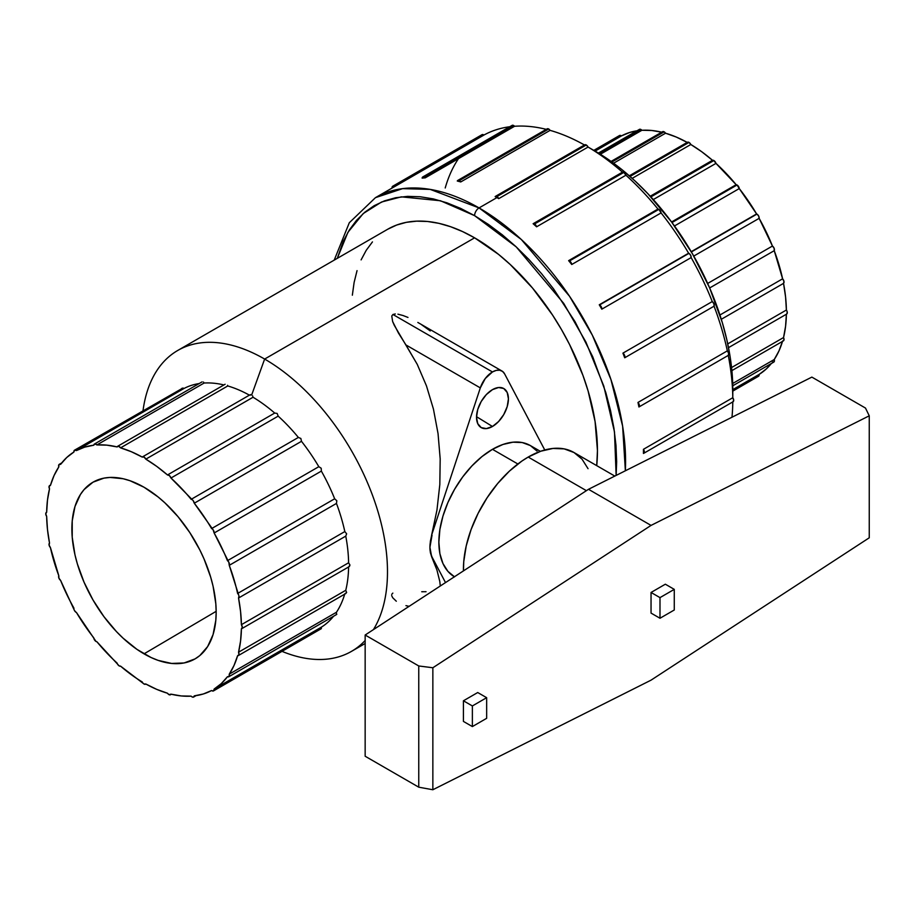 <?xml version="1.0" encoding="UTF-8"?>
<svg xmlns="http://www.w3.org/2000/svg" width="915" height="915" viewBox="0 0 915 915"><rect width="100%" height="100%" fill="white"/><g stroke="black" fill="none" stroke-linecap="round" stroke-linejoin="round"><path stroke-width="1.37" d="M528.207 457.054A91.603 52.887 120 0 0 463.447 570.891L463.745 561.741L466.215 545.923L471.076 529.579L478.133 513.315L487.112 497.76L497.669 483.52L509.403 471.134L521.859 461.08L528.207 457.054L586.412 490.669L528.207 457.054A91.603 52.887 120 0 1 574.002 452.525L564.189 448.888L552.992 448.442L540.845 451.198L528.207 457.054M454.561 576.873L447.893 571.349L442.94 563.503L439.886 553.655L438.857 542.172L439.886 529.499L442.94 516.129L447.893 502.564L454.561 489.342L462.681 476.944L471.957 465.872L482.011 456.551L492.464 449.322L517.867 463.985L492.464 449.322A75.808 43.771 120 0 0 442.986 515.991A75.808 43.771 120 0 0 454.412 576.782M492.464 426.482L476.521 416.691L492.464 426.482L486.357 428.597L481.187 427.591L477.733 423.611L476.509 417.263L477.733 409.52L481.187 401.548L486.357 394.559L492.464 389.641A22.555 13.027 -60 0 1 503.49 388.383A22.555 13.027 -60 0 1 507.276 406.374A22.555 13.027 -60 0 1 492.464 426.482A22.555 13.027 -60 0 1 480.935 427.442A22.555 13.027 -60 0 1 477.802 409.291A22.555 13.027 -60 0 1 492.464 389.641L498.572 387.514L503.742 388.52L507.207 392.501L508.42 398.849L507.207 406.592L503.742 414.564L498.572 421.552L492.464 426.482M492.464 371.947A18.952 10.946 -60 0 1 501.946 371.01A18.952 10.946 -60 0 1 504.611 373.869L502.541 371.399L499.659 370.209L496.216 370.403L492.464 371.947L392.935 314.486L492.464 371.947L485.27 378.524L480.318 387.891L431.663 535L436.958 510.067L439.818 484.55L440.184 458.895L438.045 433.596L433.447 409.108L426.47 385.89L417.251 364.364L394.296 325.351L392.649 321.565L391.769 315.995L392.935 314.486L395.291 313.948L392.935 314.486L391.769 315.995L392.649 321.565L398.46 333.049L405.94 344.944L480.318 387.891A18.952 10.946 -60 0 1 492.464 371.947M397.922 314.177L403.058 315.526L397.922 314.177M407.987 317.436L403.058 315.526L407.987 317.436M501.946 371.01L417.835 322.446M619.409 135.603L621.113 135.683L594.739 150.906L621.113 135.683A3.157 1.819 -120 0 0 619.524 135.523L593.812 150.369M639.505 129.335L641.003 129.541L599.302 153.617L641.003 129.541A3.157 1.819 -120 0 0 639.425 129.381L598.41 153.068M662.414 131.806L664.164 131.84L611.918 162.001L664.164 131.84A3.157 1.819 -120 0 0 662.586 131.68L611.094 161.406M687.577 142.191L689.018 142.408L630.046 176.458L689.018 142.408A3.157 1.819 -120 0 0 687.439 142.248A3.157 1.819 -120 0 0 687.222 142.42L676.311 137.067L665.56 133.213L613.588 163.213L665.56 133.213A3.157 1.819 -120 0 0 664.164 131.84L665.56 133.213A137.719 79.513 -120 0 1 687.188 142.397M712.488 160.297L650.256 196.222L712.488 160.297A137.719 79.513 -120 0 0 690.825 144.501L632.174 178.356L690.825 144.501L701.736 151.741L712.488 160.297L713.883 160.537A3.157 1.819 -120 0 0 712.488 160.297M650.885 196.908L713.883 160.537L715.965 163.385L653.299 199.561L715.965 163.385L736.152 184.693L671.564 221.979L736.152 184.693A137.719 79.513 -120 0 0 715.965 163.385A3.157 1.819 -120 0 0 713.883 160.537L650.885 196.908M737.044 184.99A3.157 1.819 -120 0 0 736.152 184.693A3.157 1.819 60 0 1 737.044 184.99L739.263 188.57L674.481 225.971L739.263 188.57L756.602 213.938L691.225 251.682L756.602 213.938A137.719 79.513 -120 0 0 739.263 188.57A3.157 1.819 -120 0 0 737.044 184.99L671.999 222.551L737.044 184.99M756.934 214.099A3.157 1.819 -120 0 0 756.602 213.938A3.157 1.819 60 0 1 756.934 214.099L758.626 215.974L759.141 218.342L693.764 256.086L759.141 218.342L772.443 246.044A137.719 79.513 -120 0 0 759.141 218.342A3.157 1.819 -120 0 0 756.934 214.099L691.374 251.945L756.934 214.099M481.931 134.734L483.612 134.825A3.157 1.819 -120 0 1 483.944 135.043L394.605 186.614L483.944 135.043A207.213 119.636 60 0 1 509.735 126.75A207.213 119.636 -120 0 0 483.944 135.043A3.157 1.819 -120 0 0 483.612 134.825A3.157 1.819 -120 0 0 482.033 134.665L392.695 186.248A3.157 1.819 60 0 1 394.274 186.397L483.612 134.825L394.274 186.397A3.157 1.819 60 0 1 394.605 186.614A207.213 119.636 -120 0 0 393.324 187.335L375.459 197.651A207.213 119.636 60 0 1 479.06 207.922A6.313 3.649 120 0 0 474.599 215.654L516.243 246.913L563.709 303.38L585.92 342.073L603.774 386.027L614.491 431.96L616.138 475.423L616.653 461.698L615.967 445.228L613.919 428.129L610.534 410.56L605.844 392.684L592.714 356.747L575.043 321.691L553.518 288.865L541.566 273.688L528.962 259.528L515.831 246.524L502.312 234.812L488.519 224.484L474.599 215.654A6.313 3.649 -60 0 1 479.06 207.922A207.213 119.636 60 0 1 625.368 470.779L622.623 426.104L610.911 379.439L592.302 335.107L569.519 296.243L521.321 239.501L479.06 207.922L496.937 197.606L479.06 207.922L430.222 189.394L402.623 188.639L375.459 197.651L349.29 222.757L334.215 260.123M392.066 188.09A207.213 119.636 60 0 1 394.605 186.614A3.157 1.819 -120 0 0 394.274 186.397L392.581 186.317L392.066 188.09A3.157 1.819 60 0 1 392.695 186.248M511.702 125.79L513.681 125.538A3.157 1.819 -120 0 1 514.573 126.27L425.235 177.842L514.573 126.27A207.213 119.636 60 0 1 546.255 129.347A207.213 119.636 -120 0 0 514.573 126.27A3.157 1.819 -120 0 0 513.681 125.538A3.157 1.819 -120 0 0 512.103 125.378L422.764 176.961A3.157 1.819 60 0 1 424.343 177.121L513.681 125.538L424.343 177.121A3.157 1.819 60 0 1 425.235 177.842A207.213 119.636 -120 0 0 422.124 178.128A3.157 1.819 60 0 1 422.764 176.961M546.953 128.969L548.703 129.004L550.087 130.365L460.748 181.948L550.087 130.365A207.213 119.636 60 0 1 584.445 144.982L586.275 144.993L588.071 147.063A3.157 1.819 -120 0 0 586.275 144.993L496.937 196.565A3.157 1.819 60 0 1 498.732 198.647L588.071 147.063A207.213 119.636 60 0 1 622.463 172.157L533.125 223.729A3.157 1.819 60 0 1 534.509 223.981L623.847 172.397A3.157 1.819 -120 0 0 622.463 172.157A207.213 119.636 -120 0 0 588.071 147.063L498.732 198.647A207.213 119.636 -120 0 0 496.937 197.606A207.213 119.636 -120 0 0 495.141 196.576A3.157 1.819 60 0 1 495.358 196.416A3.157 1.819 60 0 1 496.937 196.565L586.275 144.993A3.157 1.819 -120 0 0 584.696 144.833A3.157 1.819 -120 0 0 584.479 144.993A207.213 119.636 -120 0 0 550.087 130.365A3.157 1.819 -120 0 0 548.703 129.004A3.157 1.819 -120 0 0 547.124 128.855L457.775 180.427A3.157 1.819 60 0 1 459.353 180.587L548.703 129.004L459.353 180.587A3.157 1.819 60 0 1 460.748 181.948A207.213 119.636 -120 0 0 457.283 181.021A3.157 1.819 60 0 1 457.775 180.427M657.976 209.055L568.638 260.638A3.157 1.819 60 0 1 569.519 260.935L658.869 209.363A3.157 1.819 -120 0 0 657.976 209.055A207.213 119.636 -120 0 0 625.929 175.222A207.213 119.636 60 0 1 657.976 209.055L568.638 260.638A207.213 119.636 60 0 1 571.749 264.504A207.213 119.636 -120 0 0 568.638 260.638A3.157 1.819 -120 0 1 569.519 260.935A3.157 1.819 60 0 1 571.749 264.504L661.087 212.921A207.213 119.636 60 0 1 688.606 253.203L599.268 304.775A3.157 1.819 60 0 1 599.588 304.947L688.938 253.364A3.157 1.819 -120 0 0 688.606 253.203A207.213 119.636 -120 0 0 661.087 212.921L571.749 264.504L569.519 260.935L658.869 209.363A3.157 1.819 -120 0 0 657.976 209.055M732.789 401.914A207.213 119.636 60 0 1 731.977 417.24A207.213 119.636 -120 0 0 732.789 401.914M728.26 355.397A207.213 119.636 60 0 1 732.789 397.728A207.213 119.636 -120 0 0 728.26 355.397L638.922 406.981A207.213 119.636 -120 0 0 637.984 402.44L727.333 350.857A207.213 119.636 -120 0 0 714.055 306.193A207.213 119.636 60 0 1 727.333 350.857L637.984 402.44A3.157 1.819 60 0 1 638.922 406.981L728.26 355.397A3.157 1.819 -120 0 0 727.333 350.857L728.672 353.362L728.26 355.397M691.145 257.595A207.213 119.636 60 0 1 712.259 301.561A207.213 119.636 -120 0 0 691.145 257.595L601.807 309.178A207.213 119.636 -120 0 0 599.268 304.775L688.606 253.203A3.157 1.819 -120 0 1 688.938 253.364L599.588 304.947A3.157 1.819 60 0 1 601.807 309.178L691.145 257.595A3.157 1.819 -120 0 0 688.938 253.364L690.631 255.228L691.145 257.595M595.207 151.181L588.059 147.052L595.207 151.181A194.575 112.339 -120 0 1 732.801 389.493L732.137 373.537L730.159 356.964L726.876 339.945L722.324 322.64L709.617 287.836L692.495 253.878L671.656 222.082L647.866 193.671L635.147 181.078L622.051 169.733L608.692 159.725L595.207 151.181M76.117 612.329A3.157 1.819 60 0 1 73.909 608.086A137.719 79.513 60 0 1 60.607 580.396L58.915 578.143L58.8 575.752A137.719 79.513 60 0 1 50.439 547.616L49.101 545.1L49.513 543.064A137.719 79.513 60 0 1 46.665 516.403L45.75 513.795L46.665 512.251A137.719 79.513 60 0 1 49.513 488.885L49.101 486.368L50.439 485.407A137.719 79.513 60 0 1 58.8 466.925L58.915 464.66L60.607 464.363A137.719 79.513 60 0 1 73.909 452.021L74.538 450.18L76.448 450.557A137.719 79.513 60 0 1 93.788 445.205L94.885 443.889L96.898 444.93A137.719 79.513 60 0 1 117.086 446.92L118.595 446.246L120.563 447.858A137.719 79.513 60 0 1 142.225 457.065L144.032 457.054L145.828 459.147A137.719 79.513 60 0 1 167.491 474.954L274.706 413.054L277.154 413.443L278.183 416.131A137.719 79.513 60 0 1 298.37 437.439L300.852 438.468L301.481 441.316A137.719 79.513 60 0 1 318.82 466.684L321.199 468.251L321.359 471.099A137.719 79.513 60 0 1 334.661 498.789L336.823 500.768L336.457 503.433A137.719 79.513 60 0 1 344.818 531.569L346.636 533.811L345.756 536.121A137.719 79.513 60 0 1 348.604 562.782L349.988 565.115L348.604 566.934A137.719 79.513 60 0 1 345.756 590.301L346.636 592.554L344.818 593.778L346.636 592.554L345.756 590.301A137.719 79.513 -120 0 0 348.604 566.98L349.988 565.115L348.604 562.782A137.719 79.513 -120 0 0 345.756 536.121L238.541 598.021A137.719 79.513 60 0 1 241.4 624.682L348.604 562.782L241.4 624.682L242.303 627.278L241.4 628.834A137.719 79.513 60 0 1 238.541 652.201L345.756 590.301L238.541 652.201L238.952 654.717L237.614 655.678A137.719 79.513 60 0 1 229.253 674.161L336.457 612.261L336.468 614.583L336.457 612.261A137.719 79.513 -120 0 0 344.715 594.144A137.719 79.513 60 0 1 336.457 612.261L229.253 674.161L229.139 676.425L227.446 676.723A137.719 79.513 60 0 1 214.144 689.052L321.359 627.164L321.325 628.651L320.467 628.925L321.325 628.651L321.359 627.164A137.719 79.513 -120 0 0 333.552 616.264A137.719 79.513 60 0 1 321.359 627.164L214.144 689.052L213.63 690.825L211.937 690.745A3.157 1.819 60 0 1 211.605 690.528A137.719 79.513 60 0 1 194.266 695.88L193.534 697.093L192.047 696.887A3.157 1.819 60 0 1 191.155 696.155A137.719 79.513 60 0 1 170.968 694.153L168.886 694.599A3.157 1.819 60 0 1 167.491 693.227A137.719 79.513 60 0 1 145.828 684.008L144.032 684.02A3.157 1.819 60 0 1 142.225 681.938A137.719 79.513 60 0 1 120.563 666.131L119.167 665.891A3.157 1.819 60 0 1 117.086 663.055A137.719 79.513 60 0 1 96.898 641.735A3.157 1.819 60 0 1 96.006 641.438A3.157 1.819 60 0 1 93.788 637.858A137.719 79.513 60 0 1 76.448 612.49A3.157 1.819 60 0 1 76.117 612.329L74.424 610.454L60.607 580.396A3.157 1.819 60 0 1 58.8 575.752L50.439 547.616A3.157 1.819 60 0 1 49.513 543.064L47.477 529.476L46.665 516.403A3.157 1.819 60 0 1 46.402 512.354A3.157 1.819 60 0 1 46.665 512.251L47.477 500.116L49.513 488.885A3.157 1.819 60 0 1 49.673 485.545A3.157 1.819 60 0 1 50.439 485.407L54.054 475.56L58.8 466.925A3.157 1.819 60 0 1 59.269 464.328A3.157 1.819 60 0 1 60.607 464.363L66.772 457.477L73.909 452.021A3.157 1.819 60 0 1 74.538 450.18A3.157 1.819 60 0 1 76.448 450.557L84.74 447.103L93.788 445.205A3.157 1.819 60 0 1 94.428 444.038A3.157 1.819 60 0 1 96.898 444.93L106.758 445.136L117.086 446.92A3.157 1.819 60 0 1 117.589 446.326A3.157 1.819 60 0 1 120.563 447.858L131.314 451.713L142.225 457.065A3.157 1.819 60 0 1 142.443 456.905A3.157 1.819 60 0 1 145.828 459.147L156.739 466.387L167.491 474.954L169.458 475.606L170.968 478.03A137.719 79.513 60 0 1 191.155 499.338L298.37 437.439A137.719 79.513 -120 0 0 278.183 416.131L170.968 478.03L193.168 500.631L194.266 503.216A137.719 79.513 60 0 1 211.605 528.584L318.82 466.684A137.719 79.513 -120 0 0 301.481 441.316L194.266 503.216L213.115 529.808L214.144 532.999A137.719 79.513 60 0 1 227.446 560.689L334.661 498.789A137.719 79.513 -120 0 0 321.359 471.099L214.144 532.999L228.83 562.279L229.253 565.333A137.719 79.513 60 0 1 237.614 593.469L344.818 531.569A137.719 79.513 -120 0 0 336.457 503.433L229.253 565.333L238.952 595.974L238.541 598.021L240.576 611.609L241.4 624.682A3.157 1.819 60 0 1 241.651 628.731A3.157 1.819 60 0 1 241.4 628.834L240.576 640.957L238.541 652.201A3.157 1.819 60 0 1 238.38 655.54A3.157 1.819 60 0 1 237.614 655.678L234 665.514L229.253 674.161A3.157 1.819 60 0 1 228.784 676.745A3.157 1.819 60 0 1 227.446 676.723L221.293 683.596L214.144 689.052A3.157 1.819 60 0 1 213.515 690.905A3.157 1.819 60 0 1 211.937 690.745A3.157 1.819 60 0 1 211.605 690.528L203.313 693.982L194.266 695.88A3.157 1.819 60 0 1 193.625 697.047A3.157 1.819 60 0 1 192.047 696.887A3.157 1.819 60 0 1 191.155 696.155L181.296 695.949L170.968 694.153A3.157 1.819 60 0 1 170.464 694.748A3.157 1.819 60 0 1 168.886 694.599L167.491 693.227L156.739 689.372L145.828 684.008A3.157 1.819 60 0 1 145.611 684.18A3.157 1.819 60 0 1 144.032 684.02L120.563 666.131A3.157 1.819 60 0 1 119.167 665.891L96.898 641.735A3.157 1.819 60 0 1 96.006 641.438L76.448 612.49A3.157 1.819 60 0 1 76.117 612.329M144.032 653.848A102.023 58.903 60 0 1 77.272 563.594A102.023 58.903 60 0 1 93.399 481.965A102.023 58.903 60 0 1 144.032 487.238L129.953 480.707L123.09 478.728L110.017 477.436L103.944 478.133L93.01 482.182L84.043 489.628L80.406 494.535L74.984 506.498L72.228 520.921L72.228 537.254L74.984 554.867L77.375 563.937L84.043 582.192L93.01 599.988L103.944 616.664L116.422 631.567L123.09 638.167L136.953 649.364L151.101 657.53L158.101 660.367L171.631 663.444L184.109 662.952L195.044 658.903L199.802 655.586L207.648 646.55L213.069 634.587L215.826 620.153L216.169 612.192L215.826 603.831L213.069 586.218L210.679 577.148L204.011 558.893L199.802 549.892L189.794 532.564L178.036 516.701L164.975 502.918L158.101 496.959L144.032 487.238A102.023 58.903 60 0 1 210.576 576.793A102.023 58.903 60 0 1 195.421 658.674A102.023 58.903 60 0 1 144.032 653.848L216.169 611.323L144.032 653.848M253.043 397.247A137.719 79.513 60 0 1 274.706 413.054A137.719 79.513 -120 0 0 253.043 397.247L145.828 459.147L253.043 397.247L252.609 395.852L253.043 397.247M264.641 359.057L251.705 394.891L264.641 359.057A173.736 100.307 60 0 1 373.423 629.623A173.736 100.307 -120 0 0 264.641 359.057L474.599 237.831L264.641 359.057A173.736 100.307 -120 0 0 143.026 410.629A173.736 100.307 60 0 1 177.773 350.445A173.736 100.307 60 0 1 264.641 359.057M282.014 651.366A173.736 100.307 -120 0 0 365.154 640.489A173.736 100.307 60 0 1 351.509 651.366A173.736 100.307 60 0 1 282.014 651.366M533.125 223.729L623.115 172.112L623.847 172.397L534.509 223.981A3.157 1.819 60 0 1 536.59 226.806A207.213 119.636 -120 0 0 533.125 223.729A207.213 119.636 60 0 1 536.59 226.806L625.929 175.222L536.59 226.806L535.172 224.472L533.125 223.729M622.921 353.144L712.259 301.561L622.921 353.144A3.157 1.819 60 0 1 624.716 357.776A207.213 119.636 -120 0 0 622.921 353.144A207.213 119.636 60 0 1 624.716 357.776L714.055 306.193L624.716 357.776L624.602 355.386L622.921 353.144M643.439 449.311L732.789 397.728L643.439 449.311A3.157 1.819 60 0 1 643.691 453.348A3.157 1.819 60 0 1 643.439 453.451A207.213 119.636 -120 0 0 643.439 449.311A207.213 119.636 60 0 1 643.439 453.451L644.354 451.907L643.439 449.311M387.731 229.23L396.664 225.044L406.351 222.334L416.691 221.156L427.591 221.487L438.937 223.352L450.626 226.726L462.555 231.564L474.599 237.831L498.561 254.393L510.261 264.538L532.507 288.019L552.534 315.035L561.467 329.537L569.565 344.52L582.935 375.367L588.093 390.934L595.082 421.575L597.449 450.615L596.717 465.632A173.736 100.307 -120 0 0 474.599 237.831A173.736 100.307 -120 0 0 387.731 229.23L177.773 350.445M421.769 324.859L430.233 330.921M430.359 541.394L436.958 510.067L439.818 484.55L440.184 458.895L438.045 433.596L433.447 409.108L426.47 385.89L417.251 364.364L405.94 344.944L480.318 387.891L431.663 535L429.924 547.33L430.359 541.394M430.359 552.568L429.924 547.33A31.59 18.243 -60 0 1 432.029 535.206L429.924 547.33L430.462 552.614L432.029 557.029L445.514 582.592L432.029 557.029A31.59 18.243 -60 0 1 429.924 547.33L431.663 556.823L430.359 552.568M436.958 570.056L431.663 556.823L436.958 570.056L439.818 581.574L436.958 570.056M440.287 586L439.818 581.574L440.287 586M651.045 525.404L432.852 667.756L432.852 789.748L651.045 680.154L869.25 537.803L869.25 415.81L651.045 525.404L588.505 489.296L365.154 635.021L365.154 756.236L418.761 787.186L365.154 756.236L365.154 635.021L418.761 665.971L365.154 635.021L588.505 489.296L651.045 525.404L869.25 415.81L865.476 408.056L811.868 377.106L588.505 489.296L811.868 377.106L865.476 408.056L869.25 415.81L869.25 537.803L651.045 680.154L432.852 789.748L418.761 787.186L418.761 665.971L432.852 667.756L651.045 525.404M463.425 721.42L463.425 700.787L477.722 692.529L486.654 697.688L477.722 692.529L463.425 700.787L472.369 705.945L472.369 726.579L463.425 721.42L463.425 700.787L472.369 705.945L486.654 697.688L472.369 705.945L472.369 726.579L486.654 718.321L486.654 697.688L486.654 718.321L472.369 726.579L463.425 721.42M651.045 592.462L665.342 584.205L674.275 589.363L665.342 584.205L651.045 592.462L659.99 597.621L651.045 592.462L651.045 613.096L651.045 592.462M782.6 341.032L778.997 350.868L774.239 359.515L732.698 383.488L774.239 359.515A137.719 79.513 -120 0 0 782.497 341.398M732.801 391.105L758.512 376.259A3.157 1.819 -120 0 0 759.141 374.407L732.801 389.618L759.141 374.407A137.719 79.513 -120 0 0 771.334 363.518L766.278 368.951L759.141 374.407L758.512 376.259L756.602 375.882M636.966 130.799A137.719 79.513 -120 0 0 621.445 135.912L595.105 151.112L621.445 135.912L629.737 132.446L636.966 130.799M661.705 132.183A137.719 79.513 -120 0 0 641.895 130.273L600.354 154.258L641.895 130.273L651.755 130.49L662.083 132.275M707.661 283.444L772.443 246.044L774.136 248.285L774.239 250.676L709.663 287.962L774.239 250.676L782.6 278.812A137.719 79.513 -120 0 0 774.239 250.676A3.157 1.819 -120 0 0 772.443 246.044L707.661 283.444M719.933 315L782.6 278.812L783.949 281.328L783.537 283.364L721.306 319.289L783.537 283.364L785.573 296.952L786.385 310.025A137.719 79.513 -120 0 0 783.537 283.364A3.157 1.819 -120 0 0 782.6 278.812L719.933 315M731.874 370.621L783.377 340.895A3.157 1.819 -120 0 0 783.537 337.555L731.565 367.556L783.537 337.555L785.573 326.312L786.385 314.188A3.157 1.819 -120 0 0 786.648 314.074A3.157 1.819 -120 0 0 786.385 310.025L727.745 343.891L786.385 310.025L787.243 312.004L786.774 313.994M249.406 395.154A137.719 79.513 -120 0 0 227.778 385.958L120.563 447.858L227.778 385.958A137.719 79.513 60 0 1 249.349 395.12M204.114 383.03L96.898 444.93L204.114 383.03A137.719 79.513 60 0 1 223.923 384.941A137.719 79.513 -120 0 0 204.114 383.03L203.462 382.047L204.114 383.03M183.663 388.658L76.448 450.557L183.663 388.658A137.719 79.513 60 0 1 199.184 383.557A137.719 79.513 -120 0 0 183.663 388.658L182.989 387.971L183.663 388.658M501.626 224.918L502.106 223.329M337.292 258.35L343.354 241.148L349.313 230.031L356.484 220.366L364.788 212.223L374.144 205.703L384.483 200.854L395.68 197.732L407.632 196.359L420.237 196.759L433.355 198.91L446.886 202.81L460.668 208.403L474.599 215.654L440.458 200.751L401.33 196.851L381.532 202.021L363.198 213.584L347.906 232.341L337.292 258.35M372.451 241.903L366.252 250.264L361.105 259.883M357.044 270.634L354.116 282.449L352.344 295.202M250.859 394.64L251.579 394.822M227.538 385.295L227.778 385.958L227.538 385.295M181.296 389.424L181.856 388.315M786.385 314.222A137.719 79.513 -120 0 1 783.537 337.555L784.029 339.522L783.068 341.009M732.766 385.775L773.781 362.1A3.157 1.819 -120 0 0 774.239 359.515L774.136 361.768L772.443 362.066M638.784 130.559L639.013 129.793M641.003 129.541A3.157 1.819 60 0 1 641.895 130.273A3.157 1.819 -120 0 0 641.003 129.541M689.018 142.408L690.825 144.501A3.157 1.819 -120 0 0 689.018 142.408M348.604 566.934L349.61 566.225M335.954 614.788L336.823 614.251M74.538 450.18L181.536 388.806M250.55 394.662L249.44 395.177L251.705 394.891M274.706 413.054L167.491 474.954A3.157 1.819 60 0 1 170.968 478.03L278.183 416.131L277.154 413.443L274.706 413.054M298.37 437.439L191.155 499.338A3.157 1.819 60 0 1 194.266 503.216L301.481 441.316L300.852 438.468L298.37 437.439M318.82 466.684L211.605 528.584A3.157 1.819 60 0 1 214.144 532.999L321.359 471.099L321.199 468.251L318.82 466.684M334.661 498.789L227.446 560.689A3.157 1.819 60 0 1 229.253 565.333L336.457 503.433L336.823 500.768L334.661 498.789M344.818 531.569L237.614 593.469A3.157 1.819 60 0 1 238.541 598.021L345.756 536.121L346.636 533.811L344.818 531.569M445.216 187.987A207.213 119.636 60 0 1 458.495 158.638M732.789 397.728L733.693 400.324L732.789 401.868A3.157 1.819 -120 0 0 733.041 401.765A3.157 1.819 -120 0 0 732.789 397.728L732.801 389.493M637.984 402.44A207.213 119.636 60 0 1 638.922 406.981L639.322 404.945L637.984 402.44M714.055 306.193A3.157 1.819 -120 0 0 712.259 301.561L713.94 303.803L714.055 306.193M599.268 304.775A207.213 119.636 60 0 1 601.807 309.178L601.281 306.811L599.588 304.947A3.157 1.819 -120 0 0 599.268 304.775M661.087 212.921A3.157 1.819 -120 0 0 658.869 209.363L661.087 212.921M625.929 175.222A3.157 1.819 -120 0 0 623.847 172.397L625.929 175.222M496.937 197.606A207.213 119.636 60 0 1 498.732 198.647L496.937 196.565L495.141 196.576A207.213 119.636 60 0 1 496.937 197.606M457.283 181.021A207.213 119.636 60 0 1 460.748 181.948L458.701 180.324L457.283 181.021M422.124 178.128A207.213 119.636 60 0 1 425.235 177.842A3.157 1.819 -120 0 0 424.343 177.121L422.856 176.915L422.124 178.128M544.768 449.986L504.611 373.869L544.768 449.986M540.399 451.358L530.368 445.571A75.808 43.771 120 0 0 492.464 449.322L502.918 444.473L512.983 442.185L522.248 442.563L530.368 445.571L537.036 451.095M421.735 591.742L426.047 591.708M391.734 594.338L392.832 593.103M396.309 601.224L392.684 597.712L391.666 595.562M405.94 605.639L409.097 606.348M588.048 468.686L582.066 459.204L574.002 452.525L614.811 476.086M432.852 667.756L432.852 789.748L418.761 787.186L418.761 665.971L432.852 667.756M674.275 609.996L674.275 589.363L659.99 597.621L659.99 618.254L651.045 613.096L659.99 618.254L674.275 609.996L674.275 589.363L659.99 597.621L659.99 618.254L674.275 609.996M687.439 142.248L629.303 175.817M584.696 144.833L495.358 196.416M351.509 651.366L365.154 643.485M348.992 566.751L241.651 628.731M345.904 593.458L238.38 655.54M336.423 614.606L228.784 676.745M213.515 690.905L321.199 628.731M193.625 697.047L196.073 695.629M170.476 694.737L171.345 694.245M50.554 485.03L49.673 485.545M61.717 462.921L59.269 464.328M202.066 381.887L94.428 444.038M225.113 384.254L117.589 446.326M249.795 394.925L142.443 456.905M733.041 401.765L643.691 453.348M786.648 314.074L728.512 347.643"/></g></svg>

